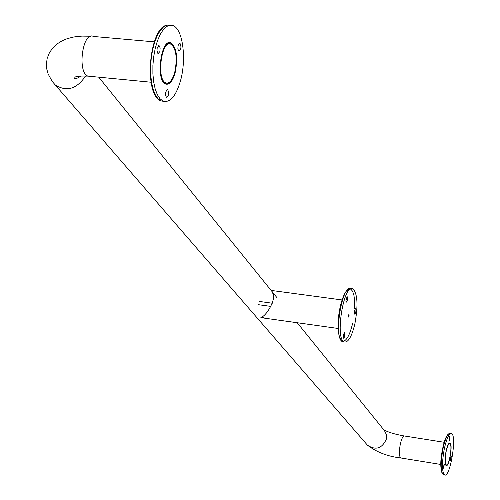 <?xml version="1.0" encoding="UTF-8"?>
<svg xmlns="http://www.w3.org/2000/svg" width="500" height="500" viewBox="0 0 500 500"><rect width="100%" height="100%" fill="white"/><g stroke="black" fill="none" stroke-linecap="round" stroke-linejoin="round"><path stroke-width="0.75" d="M174.744 72.312C177.5 58.344 176.269 48.956 171.056 44.15C161.65 38.65 156.044 79.519 165.744 82.85C169.369 83.9 172.369 80.388 174.744 72.312M446.138 451.556C447.331 446.225 448.55 443.581 449.806 443.625C452.8 444.225 449.169 466.469 446.325 464.913C444.919 463.387 444.856 458.938 446.138 451.556M446.056 451.444C447.3 445.894 448.569 443.144 449.875 443.194C452.994 443.819 449.212 466.969 446.256 465.35C444.787 463.762 444.719 459.131 446.056 451.444M175 72.669C177.869 58.131 176.588 48.362 171.156 43.356C161.369 37.625 155.531 80.175 165.631 83.644C169.406 84.731 172.525 81.075 175 72.669M180.581 80.463C175.994 96.188 170.15 103.062 163.062 101.094L159.987 98.725L157.306 94.588L155.156 88.875L153.656 81.85L152.894 73.869L152.9 65.344L153.694 56.7L155.225 48.406L157.419 40.881L160.15 34.519L163.281 29.638L166.65 26.475L170.081 25.162L173.394 25.75C182.887 29.594 186.569 59.062 180.581 80.463M175.125 72.844C172.606 81.419 169.419 85.15 165.575 84.038C155.275 80.506 161.225 37.113 171.213 42.956C176.75 48.062 178.05 58.025 175.125 72.844M159.894 51.55L158 53.712C156.35 50.081 156.713 47.4 159.094 45.65L160.138 47.869L159.894 51.55M177.994 49.356C177.75 45.594 178.406 43.569 179.969 43.275C181.525 46.788 181.175 49.4 178.919 51.125L177.994 49.356M167.288 89.581L167.669 89.631C169.237 93.138 168.863 95.763 166.544 97.513C165.012 94.637 165.256 91.994 167.288 89.581M165.781 91.938L165.512 94.919M178.094 45.712L177.881 48.431M157.194 47.85L156.931 51.238M165.688 83.669L165.231 83.856M168.562 42.844L168.981 43.119M444.281 448.956C446.606 438.575 448.981 433.444 451.419 433.556C457.231 434.781 450.194 477.944 444.644 475C441.894 472.056 441.775 463.375 444.281 448.956M446.019 451.388C447.281 445.731 448.581 442.925 449.913 442.975C453.088 443.612 449.237 467.219 446.219 465.569C444.719 463.95 444.656 459.225 446.019 451.388M450.631 457.831L451.375 456.213L450.669 460.538L450.631 457.831M444.338 464.444L443.4 468.219L444.119 463.825L444.338 464.444M449.231 440.531L449.762 436.225L449.231 440.531M354.85 323.988C351.775 336.512 348.288 342.519 344.381 342.006C334.688 339.681 343.638 283.344 352.812 288.744C357.594 293.556 358.275 305.306 354.85 323.988M344.831 336.344L343.713 338.269L343.325 337.463L343.506 334.525L344.431 332.644L344.831 336.344M345.806 301.137L347.106 296.462L347.556 297.781L347.181 300.806L346.406 302.119L345.806 301.137M355.337 308.656L355.869 309.031L355.981 311.081L355.462 313.363L354.712 314.169L354.331 311.5L355.337 308.656M349.087 315.938L348.425 317.069L348.956 313.7L349.087 315.938L348.425 317.069L348.956 313.7L349.087 315.938M266.562 318.45L260.381 317.044C264.625 319.044 278.544 297.269 271.913 291.406M346.35 302.131L346.938 301.45M272.806 293.406L273.188 293.744M400.969 457.994L400.737 457.956C399.1 456.35 398.956 451.744 400.312 444.125C401.594 438.631 402.956 435.919 404.394 435.988L444.25 442.3M154.312 41.863L93.413 36.456C82.688 30.719 76.938 72.613 87.975 76.131L90.331 76.356M366.863 444.513L367.45 445.188C375.731 450.575 382.025 448.581 386.325 439.206L386.25 434.325L384.45 430.625L297.238 322.744M53.975 83.669L54.787 84.588C66.294 92.212 76.562 89.338 85.588 75.969M156.294 96.525C146.056 84.138 149.619 39.131 161.769 28.613M163.919 101.412L160.856 100.875L157.844 98.581L155.2 94.6L153.062 89.106L151.537 82.344L150.706 74.638L150.612 66.356L151.269 57.906L152.644 49.719L154.662 42.194L157.231 35.7L160.212 30.556L163.463 26.994L166.812 25.175L170.119 25.156M442.431 473.856C440.288 469.819 440.356 461.463 442.638 448.794C444.438 440.5 446.419 435.525 448.569 433.881M443.744 474.85L443.363 474.787C440.6 471.844 440.475 463.162 442.987 448.75C445.312 438.375 447.694 433.244 450.138 433.356L450.994 433.494M352.587 323.512C349.969 334.387 346.887 340.312 343.344 341.287M340.95 340.037L339.356 336.6L338.381 331.262L338.119 324.475L338.587 316.844L339.75 309.05L341.512 301.8L343.7 295.738L346.125 291.394L348.562 289.131L350.806 289.131L352.669 291.363L353.988 295.606L354.663 301.481L354.637 308.494M343.806 341.925L342.762 341.781C333.038 339.444 341.987 283.125 351.194 288.531L351.65 288.587M168.85 43.956L171.056 44.15M449.656 443.156L449.269 443.094M446.256 465.35L445.863 465.288M440.844 464.469L400.737 457.956C387.844 456.494 376.744 452.238 367.45 445.188L52.231 81.463L48.131 73.981L46.769 69.019L46.406 63.837L47.181 58.425L49.413 52.756L52.775 47.925L57.125 43.894L62.181 40.756L67.394 38.594L73.95 36.95L81.994 36.1L90.869 36.244M81.119 75.963C77.263 78.494 75.062 79.219 74.513 78.15C75.381 77.275 73.625 75.669 87.975 76.131L151.075 82.231M164.781 83.556L165.631 83.644M168.031 43.075L168.863 43.15M404.15 435.95C395.1 434.331 388.331 432.312 383.85 429.894M277.25 298.012L98.737 77.169M167.669 89.631L167.25 89.588M179.969 43.275L179.531 43.238M159.094 45.65L158.625 45.606M171.213 42.956L168.869 42.75M163.062 101.094L160.856 100.875C143.6 95.262 149.238 28.65 166.262 25.35M444.644 475L443.363 474.787C440.175 470.519 439.931 461.85 442.631 448.775C444.363 439.744 446.712 434.581 449.681 433.294M344.381 342.006L342.762 341.781C332.794 335.444 340.306 290.188 349.906 288.394M272.35 303.219L259.15 301.413M270.988 306.419L258.612 304.719M342.056 299.95L271.106 290.413M338.144 328.462L264.113 318.106"/></g></svg>
